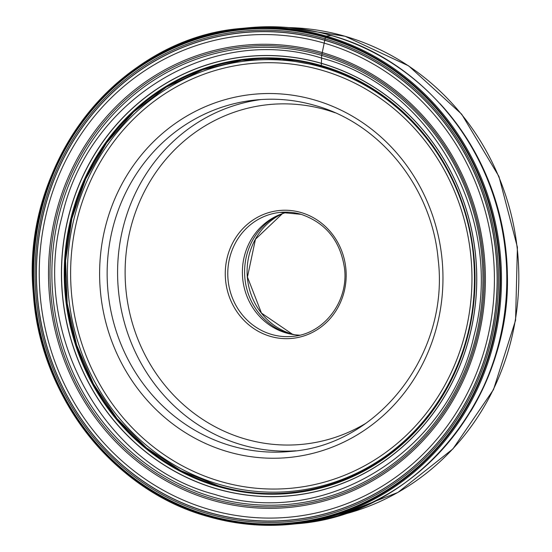 <?xml version="1.0" encoding="UTF-8"?>
<svg xmlns="http://www.w3.org/2000/svg" width="552" height="552" viewBox="0 0 552 552"><rect width="100%" height="100%" fill="white"/><g stroke="black" fill="none" stroke-linecap="round" stroke-linejoin="round"><path stroke-width="0.83" d="M321.575 66.157L321.333 65.578A788.746 251.305 -73.9 0 1 321.374 63.376A3.512 1.118 -73.9 0 1 321.381 63.294A1613.199 513.988 -73.9 0 1 321.561 58.091C432.375 86.926 505.439 220.027 473.989 335.761C448.183 453.13 323.755 529.133 214.411 494.323C103.597 465.495 30.532 332.394 61.983 216.66C87.789 99.291 212.216 23.281 321.561 58.091A1199.227 382.094 -73.9 0 1 321.657 55.4L324.762 40.289A4.036 1.283 -73.9 0 1 324.79 40.186A166.462 53.04 -73.9 0 1 325.107 38.854A166.331 52.999 -73.9 0 1 325.466 37.405A247.813 233.013 -95.7 0 0 41.124 211.099A247.813 233.013 -95.7 0 0 208.097 515.257A247.813 233.013 -95.7 0 0 492.439 341.564A247.813 233.013 -95.7 0 0 325.466 37.405L326.053 36.059L331.386 35.535A3.926 1.249 -73.9 0 1 331.911 35.935M279.381 214.797A63.273 59.499 -95.7 0 0 244.819 277.366A63.273 59.499 -95.7 0 0 289.144 333.629A63.273 59.499 -95.7 0 0 291.221 334.188M287.585 212.161A62.293 58.574 -95.7 0 0 242.397 271.453A62.293 58.574 -95.7 0 0 286.253 332.994A62.293 58.574 -95.7 0 0 299.791 335.161M207.959 515.809A248.386 233.558 84.3 0 1 40.6 210.94A248.386 233.558 84.3 0 1 325.604 36.846A248.386 233.558 84.3 0 1 492.964 341.716A248.386 233.558 84.3 0 1 207.959 515.809M208.035 516.541A249.173 234.296 -95.7 0 0 291.642 524.262A249.173 234.296 -95.7 0 0 500.837 297.88A249.173 234.296 -95.7 0 0 326.053 36.059A249.173 234.296 -95.7 0 0 242.452 28.345A249.173 234.296 -95.7 0 0 33.258 254.693A249.173 234.296 -95.7 0 0 207.98 516.527M247.779 27.814A249.173 234.296 84.3 0 1 331.386 35.535A249.173 234.296 84.3 0 1 506.17 297.355A249.173 234.296 84.3 0 1 296.976 523.731L291.642 524.262C263.387 527.015 235.511 524.441 208.007 516.541C113.36 490.693 39.716 396.536 33.306 293.215C20.41 162.964 119.632 37.267 242.452 28.345L247.779 27.814C276.083 25.054 304.007 27.634 331.545 35.549C425.157 61.169 498.29 153.387 506.018 255.348C520.846 386.607 421.176 514.761 296.976 523.731M218.378 485.822A217.654 204.661 84.3 0 1 71.822 218.771A217.654 204.661 84.3 0 1 321.347 66.088M218.088 486.188A217.971 204.951 84.3 0 1 71.229 218.661A217.971 204.951 84.3 0 1 321.326 65.888A217.971 204.951 -95.7 0 1 468.193 333.415A217.971 204.951 -95.7 0 1 218.088 486.188M217.943 486.512A218.295 205.261 84.3 0 1 70.856 218.585A218.295 205.261 84.3 0 1 321.333 65.578A218.295 205.261 -95.7 0 1 468.42 333.512A218.295 205.261 -95.7 0 1 217.943 486.512M216.874 488.817A220.634 207.455 84.3 0 1 68.22 218.019A220.634 207.455 84.3 0 1 321.374 63.376A220.634 207.455 -95.7 0 1 470.035 334.174A220.634 207.455 -95.7 0 1 216.874 488.817M216.839 488.899A220.717 207.538 84.3 0 1 68.124 217.999A220.717 207.538 84.3 0 1 321.381 63.294A220.717 207.538 -95.7 0 1 470.09 334.202A220.717 207.538 -95.7 0 1 216.839 488.899M213.155 497.138A229.087 215.404 84.3 0 1 58.809 215.963A229.087 215.404 84.3 0 1 321.657 55.4A229.087 215.404 -95.7 0 1 476.01 336.568A229.087 215.404 -95.7 0 1 213.155 497.138M212.437 498.753A230.729 216.95 84.3 0 1 56.98 215.563A230.729 216.95 84.3 0 1 321.719 53.848A230.729 216.95 -95.7 0 1 477.176 337.037A230.729 216.95 -95.7 0 1 212.437 498.753M211.961 500.16A232.178 218.309 84.3 0 1 55.524 215.197A232.178 218.309 84.3 0 1 321.926 52.461A232.178 218.309 -95.7 0 1 478.363 337.431A232.178 218.309 -95.7 0 1 211.961 500.16M209.539 509.551A241.9 227.452 84.3 0 1 46.554 212.644A241.9 227.452 84.3 0 1 324.107 43.097A241.9 227.452 -95.7 0 1 487.099 340.004A241.9 227.452 -95.7 0 1 209.539 509.551M208.808 512.373A244.819 230.198 84.3 0 1 43.856 211.885A244.819 230.198 84.3 0 1 324.762 40.289A244.819 230.198 -95.7 0 1 489.721 340.777A244.819 230.198 -95.7 0 1 208.808 512.373M208.78 512.47A244.922 230.301 84.3 0 1 43.76 211.858A244.922 230.301 84.3 0 1 324.79 40.186A244.922 230.301 -95.7 0 1 489.81 340.805A244.922 230.301 -95.7 0 1 208.78 512.47M208.449 513.802A246.302 231.598 84.3 0 1 42.497 211.492A246.302 231.598 84.3 0 1 325.107 38.854A246.302 231.598 -95.7 0 1 491.066 341.164A246.302 231.598 -95.7 0 1 208.449 513.802M220.779 481.523A213.293 200.555 84.3 0 1 220.752 481.516A213.293 200.555 84.3 0 0 465.508 332.042A213.293 200.555 84.3 0 0 321.83 70.249A213.293 200.555 -95.7 0 0 321.802 70.235A213.293 200.555 -95.7 0 0 77.073 219.724A213.293 200.555 -95.7 0 0 220.752 481.516M314.502 99.96A182.464 171.569 84.3 0 1 437.446 323.914A182.464 171.569 84.3 0 1 228.079 451.805A182.464 171.569 84.3 0 1 105.135 227.852A182.464 171.569 84.3 0 1 314.502 99.96M219.724 484.525A216.377 203.46 -95.7 0 0 219.751 484.532A216.377 203.46 -95.7 0 0 468.027 332.884A216.377 203.46 -95.7 0 0 322.264 67.296A216.377 203.46 -95.7 0 0 322.237 67.289A216.377 203.46 -95.7 0 0 73.961 218.937A216.377 203.46 -95.7 0 0 219.724 484.525M444.222 108.358A247.606 232.82 84.3 0 1 473.761 406.168M470.594 411.592A247.606 232.82 -95.7 0 0 440.047 103.666M337.527 515.83L397.861 492.467L452.916 448.914L493.495 389.608L515.568 320.326L517.403 247.206L498.946 176.467L461.665 114.174L408.646 65.874L345.131 36.273L289.096 27.6A246.985 232.24 84.3 0 1 344.897 36.239A246.985 232.24 84.3 0 1 344.924 36.253A246.985 232.24 84.3 0 1 518.79 281.396A246.985 232.24 84.3 0 1 337.555 515.816M294.444 334.712L292.298 334.139L261.482 313.108L247.455 277.056L255.445 239.264L282.431 213.652A64.129 60.299 -95.7 0 0 247.324 277.063A64.129 60.299 -95.7 0 0 292.25 334.126A64.129 60.299 -95.7 0 0 292.277 334.132A64.129 60.299 -95.7 0 0 294.43 334.712M280.237 212.396L301.054 214.321C326.004 222.925 340.501 241.017 344.551 268.582C348.657 301.689 323.658 334.16 292.532 336.375A62.293 58.574 84.3 0 1 271.674 334.457A62.293 58.574 84.3 0 1 271.632 334.443A62.293 58.574 84.3 0 1 227.935 268.99A62.293 58.574 84.3 0 1 280.237 212.396A62.293 58.574 84.3 0 1 300.985 214.279M270.501 336.403A64.253 60.416 84.3 0 1 227.21 257.536A64.253 60.416 84.3 0 1 300.937 212.499A64.253 60.416 84.3 0 1 344.234 291.366A64.253 60.416 84.3 0 1 270.501 336.403M365.817 423.336A170.692 160.501 84.3 0 1 245.295 439.026A170.692 160.501 84.3 0 1 130.286 229.515A170.692 160.501 84.3 0 1 326.142 109.876A170.692 160.501 84.3 0 1 335.002 112.732M261.075 99.539A176.578 166.035 -95.7 0 0 117.873 262.124A176.578 166.035 -95.7 0 0 241.879 444.891A176.578 166.035 -95.7 0 0 241.907 444.898A176.578 166.035 -95.7 0 0 295.92 450.798M290.718 451.405A176.578 166.035 84.3 0 1 231.509 445.947A176.578 166.035 84.3 0 1 231.467 445.933A176.578 166.035 84.3 0 1 107.605 260.392A176.578 166.035 84.3 0 1 255.852 99.967C275.779 98.021 295.451 99.836 314.861 105.418C380.307 123.324 431.926 187.59 438.15 259.247C449.783 353.087 378.927 445.126 290.718 451.405M218.44 485.822L180.78 470.621L146.549 447.941L117.058 418.651L93.44 383.881L76.604 344.959L67.199 303.393L65.584 260.772L71.829 218.737L85.691 178.903L106.626 142.802L133.839 111.828L166.276 87.161L202.701 69.752L241.707 60.265L281.803 59.071L321.436 66.212C400.179 87.858 462.762 163.516 472.747 249.173C479.716 310.928 465.232 366.059 429.29 414.566C380.604 479.647 294.395 508.785 218.44 485.822"/></g></svg>
